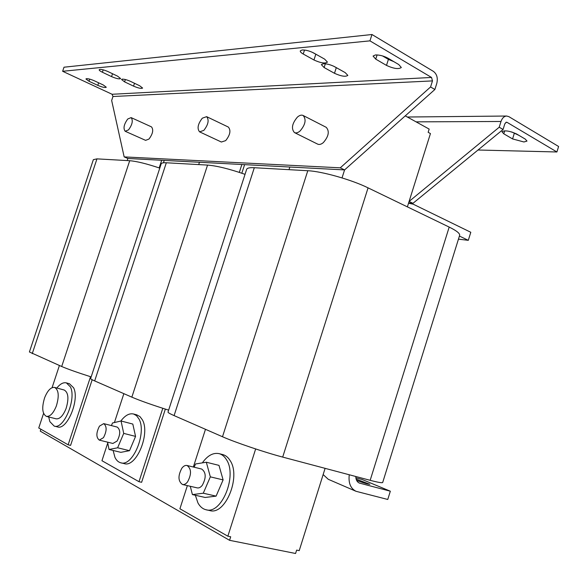 <?xml version="1.0" encoding="UTF-8"?>
<svg xmlns="http://www.w3.org/2000/svg" width="588" height="588" viewBox="0 0 588 588"><rect width="100%" height="100%" fill="white"/><g stroke="black" fill="none" stroke-linecap="round" stroke-linejoin="round"><path stroke-width="0.88" d="M86.576 78.66L85.922 78.961L89.031 81.276L97.784 85.356C102.327 87.259 105.164 87.884 106.288 87.237L103.275 84.981L94.47 80.857C91.162 79.402 88.531 78.667 86.576 78.66M99.894 69.391L99.174 69.752C99.129 70.347 100.203 71.177 102.386 72.243L111.558 76.609C116.373 78.645 119.386 79.292 120.613 78.542L117.504 76.117L108.273 71.707C104.796 70.156 102.011 69.384 99.894 69.391M122.311 79.13L121.532 79.49L124.59 81.872L133.549 86.135C138.342 88.163 141.363 88.803 142.612 88.06L139.65 85.745L130.639 81.438C127.243 79.909 124.465 79.145 122.311 79.13M375.46 54.941L373.064 56.066L375.754 59.138L386.492 65.4C393.703 68.715 398.642 69.406 401.317 67.495L398.767 64.555L387.977 58.197C383.736 55.948 379.561 54.868 375.46 54.941M302.136 49.98L300.27 50.906C300.123 51.773 301.107 52.802 303.224 54.015L313.963 59.991C320.666 63.041 325.164 63.739 327.435 62.1L324.62 59.116L313.83 53.052C309.641 50.913 305.745 49.892 302.136 49.98M323.29 63.747L321.357 64.643L324.128 67.547L334.484 73.294C341.106 76.278 345.553 76.984 347.839 75.404L345.193 72.611L334.785 66.782C330.728 64.724 326.899 63.71 323.29 63.747M479.948 148.433L480.991 147.573M523.937 141.98L527.002 141.083L525.253 139.091L516.455 133.902C509.575 130.874 504.739 130.146 501.946 131.727L503.791 133.807L512.567 138.922L523.937 141.98M356.637 480.425C363.759 483.005 368.154 484.284 369.815 484.277L356.137 479.117M56.33 406.043C53.361 413.313 50.053 416.76 46.393 416.377C42.218 413.842 41.63 407.631 44.637 397.738C47.591 390.454 50.921 387.014 54.625 387.426C58.741 389.918 59.315 396.121 56.33 406.043M64.136 389.998L64.232 390.028C68.406 392.527 69.009 398.708 66.062 408.572C63.1 415.797 59.778 419.215 56.088 418.818L46.489 416.4M182.574 484.519L197.164 487.871C198.913 488.238 200.626 487.379 202.287 485.306C206.337 477.75 206.131 472.326 201.677 469.048L201.566 469.018M187.565 481.881C191.629 474.244 191.468 468.783 187.065 465.49C185.293 465.115 183.574 465.997 181.89 468.144C177.848 475.758 178.032 481.212 182.464 484.49C184.198 484.85 185.904 483.983 187.565 481.881M99.372 440.133L112.896 443.462L117.115 441.029C120.525 434.444 120.569 429.799 117.255 427.094L117.188 427.079M103.488 437.656C106.906 431.004 106.987 426.329 103.731 423.625L99.49 426.116C96.087 432.746 96.028 437.413 99.298 440.118L103.488 437.656M120.907 462.822L124.156 463.587C136.24 468.033 150.624 433.341 142.289 419.707L139.944 416.591L136.798 414.871M113.117 450.474L114.961 457.383C116.373 460.33 118.284 462.124 120.694 462.771C132.741 467.217 147.154 432.445 138.856 418.796L136.526 415.672L133.601 414.011C129.338 413.048 125.082 415.393 120.827 421.045M206.241 509.789L209.644 510.524C225.211 515.779 241.286 476.714 230.121 460.573C228.188 457.413 225.777 455.428 222.896 454.612L222.565 454.531M195.348 495.25L197.928 502.909C199.957 506.613 202.617 508.885 205.91 509.715C221.441 514.963 237.545 475.802 226.431 459.64C224.506 456.472 222.102 454.487 219.228 453.671C213.253 452.407 207.615 455.472 202.338 462.874M54.317 426.124L57.381 426.881C67.017 430.681 79.953 399.487 73.573 387.735L69.421 383.729M48.701 416.958L49.877 421.67L54.169 426.087C63.769 429.879 76.719 398.627 70.376 386.86L66.393 382.898C63.357 382.163 60.167 383.868 56.823 388.021M312.044 509.877L313.316 505.842M199.648 131.881L221.375 142.024L225.674 140.628C230.187 134.939 231.084 130.418 228.364 127.074L228.306 127.045M203.83 130.382C208.336 124.575 209.269 119.996 206.631 116.659L202.323 118.173C197.84 123.987 196.929 128.544 199.582 131.852L203.83 130.382M125.178 131.264L145.611 140.356L148.992 139.047C152.851 133.829 153.689 129.779 151.506 126.89L131.124 117.607L127.743 119.004C123.914 124.325 123.061 128.404 125.178 131.264L128.515 129.897C132.366 124.582 133.233 120.489 131.124 117.607M294.529 132.616L317.616 144.104C319.269 144.868 321.166 144.383 323.304 142.634C328.692 136.409 329.677 131.308 326.252 127.339L326.164 127.295M300.071 130.999C305.459 124.627 306.48 119.452 303.143 115.491C301.482 114.711 299.571 115.248 297.41 117.1C292.06 123.495 291.067 128.654 294.434 132.572C296.058 133.322 297.94 132.8 300.071 130.999M382.707 482.439L382.692 482.491C382.237 483.108 378.062 482.388 370.168 480.315L282.696 457.089C264.843 452.415 235.163 442.367 222.499 436.744L174.092 415.598C169.822 413.724 167.8 412.533 168.021 412.034L246.629 169.41C247.011 168.043 249.569 167.484 254.31 167.72L307.796 170.726C321.871 171.314 351.587 179.722 368.066 187.859L449.188 227.086C456.486 230.68 459.978 233.421 459.647 235.31L459.61 235.443M255.655 448.953L227.85 536.205L230.694 536.785L229.57 540.313L40.256 431.151L40.895 429.218M227.85 536.205L179.913 508.774L187.366 485.622M193.349 467.019L205.477 429.314M229.57 540.313L295.573 553.484L296.639 550.111L299.219 550.633L325.105 468.349M168.638 410.137C152.674 405.125 140.414 400.795 131.852 397.15L94.675 380.914C91.816 379.657 90.464 378.863 90.626 378.525L161.171 163.905C161.428 162.986 163.141 162.611 166.323 162.773L207.549 165.088C216.928 165.838 229.423 168.918 245.034 174.335M162.795 408.293L138.988 481.697L141.62 482.292L165.346 409.108M138.988 481.697L101.952 460.72L107.744 442.999M114.425 422.529L123.862 393.659M91.155 376.908C77.814 372.66 67.987 369.19 61.696 366.508L29.407 351.977L93.352 159.664L96.961 158.87L129.705 160.715C136.629 161.259 146.655 163.729 159.789 168.124M90.53 376.71L68.142 444.815L70.589 445.395L92.169 379.738M68.142 444.815L38.749 427.99L43.571 413.393M52.082 387.668L59.403 365.508M127.162 160.568L127.853 158.481L124.164 156.9L111.661 100.474L112.977 96.513L112.095 94.271L62.637 71.288L369.948 40.859L431.526 77.454L432.481 80.901L430.57 86.965L340.276 167.823L344.575 169.917L434.877 89.494L430.57 86.965M434.877 89.494L436.781 83.452C438.038 78.116 436.921 74.095 433.437 71.391L371.976 34.516L64.004 67.208L62.637 71.288M371.976 34.516L369.948 40.859M382.523 55.926L388.403 59.388L393.784 61.615M311.897 52.097L317.704 55.228M333.234 66.003L337.813 68.48M124.164 156.9L340.276 167.823M127.853 158.481L344.575 169.917L342.032 177.907M405.257 115.873L429.166 129.088L428.152 132.307L430.445 133.572L409.094 201.434L412.967 203.323L503.071 129.478L499.212 127.221L409.094 201.434L407.381 206.873M503.071 129.478L504.849 123.752L506.466 122.194L507.091 122.37L556.909 151.976L558.6 146.486L508.87 116.644L506.643 116.027C504.078 116.24 502.203 118.056 501.005 121.473L499.212 127.221M511.707 131.955L518.969 135.38M556.909 151.976L478.022 150.013M412.967 203.323L408.616 202.956M241.866 164.5L239.309 172.38M244.601 164.647L241.822 173.21M198.693 164.596L199.45 162.259M289.002 169.667L289.847 167.029M161.685 160.267L159.172 167.911M164.243 160.406L163.457 162.803M206.329 462.227L210.335 476.846L223.109 479.904L218.993 465.38L206.329 462.227L195.532 463.976L194.143 467.217M210.335 476.846L203.279 493.214L216.097 496.132L223.109 479.904M216.097 496.132L205.161 497.463L192.416 494.596L203.279 493.214M190.284 486.291L192.416 494.596M121.062 420.993L123.715 433.385L135.563 436.399L132.814 424.066L121.062 420.993L112.499 422.978L111.404 425.594M123.715 433.385L117.629 447.784L129.514 450.68L135.563 436.399M129.514 450.68L120.856 452.341L109.037 449.489L117.629 447.784M107.575 442.154L109.037 449.489M458.449 239.154L468.298 240.33L470.797 232.282L413.21 204.19L408.535 203.198M468.298 240.33L459.412 236.06M355.799 476.5C355.88 479.815 357.07 482.006 359.378 483.071L390.329 491.2L362.112 479.477L355.88 477.831M349.257 474.759C348.309 483.005 350.566 488.525 356.041 491.303L387.764 499.469L390.329 491.2M355.74 491.171L328.273 479.301L323.15 474.567M89.031 81.276L89.743 79.137M102.386 72.243L103.179 69.854M124.59 81.872L125.362 79.542M375.754 59.138L377.092 54.927M303.224 54.015L304.51 50.046M324.128 67.547L325.333 63.798M370.168 480.315L449.188 227.086M282.696 457.089L368.066 187.859M222.499 436.744L307.796 170.726M174.092 415.598L254.31 167.72M131.852 397.15L207.549 165.088M94.675 380.914L166.323 162.773M61.696 366.508L129.705 160.715M32.244 353.645L96.961 158.87M431.526 77.454L112.095 94.271M112.977 96.513L432.481 80.901M501.005 121.473L416.084 121.856M505.842 122.37L507.091 122.37M359.929 483.255L358.709 482.741M504.717 130.815L503.791 133.807M512.567 138.922L514.265 133.461M334.484 73.294L336.277 67.708M313.963 59.991L315.793 54.287M386.492 65.4L388.403 59.388M133.549 86.135L134.498 83.283M111.558 76.609L112.514 73.735M97.784 85.356L98.63 82.805M201.677 469.048L187.065 465.49M117.255 427.094L103.731 423.625M228.364 127.074L206.631 116.659M326.252 127.339L303.143 115.491M382.692 482.491L459.647 235.31M506.643 116.027L407.337 117.019M69.56 383.773L66.393 382.898M222.896 454.612L219.228 453.671M137.011 414.922L133.601 414.011M54.625 387.426L64.232 390.028M409.674 203.22L408.557 203.125"/></g></svg>
